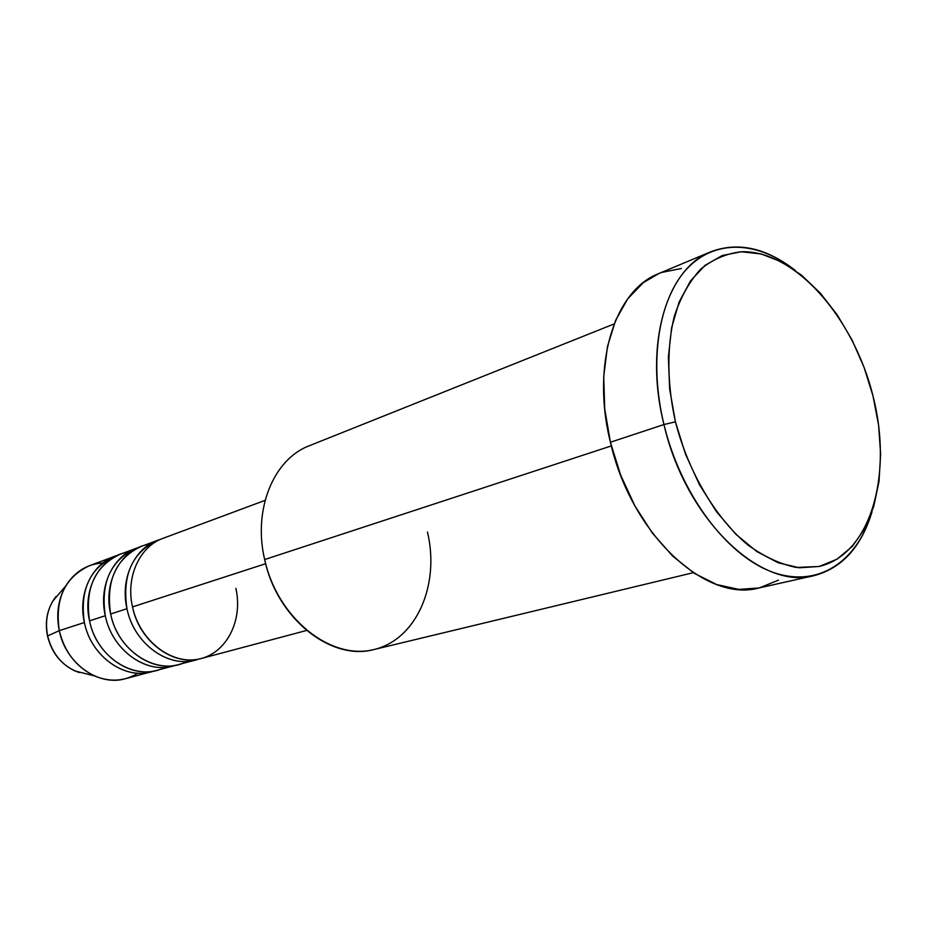 <?xml version="1.0" encoding="UTF-8"?>
<svg xmlns="http://www.w3.org/2000/svg" width="927" height="927" viewBox="0 0 927 927"><rect width="100%" height="100%" fill="white"/><g stroke="black" fill="none" stroke-linecap="round" stroke-linejoin="round"><path stroke-width="1.39" d="M47.532 636.038L47.636 635.91C44.739 620.708 47.532 607.579 56.002 596.513M265.099 500.36L163.106 538.297C139.676 546.42 125.551 577.104 132.503 606.907C139.71 640.766 171.576 665.157 199.027 659.039C226.605 653.408 243.233 620.302 235.852 588.321M157.532 540.371L141.136 546.466C115.945 558.378 105.782 580.881 110.637 613.998L126.964 608.703C133.905 643.535 167.996 668.355 195.62 660.012L198.459 659.155C170.498 669.827 134.114 644.902 126.964 608.703C122.005 575.146 132.202 552.365 157.532 540.371L160.359 539.433C135.469 546.119 119.699 577.764 126.964 608.703L110.637 613.998C118.077 652.434 158.841 676.872 186.93 661.414M135.771 548.471L119.942 554.358C94.948 566.142 84.809 588.309 89.537 620.847L105.284 615.737C112.063 649.943 145.771 674.253 173.175 665.992L175.921 665.157C148.169 675.656 112.271 651.241 105.284 615.737C100.464 582.77 110.626 560.348 135.771 548.471L138.482 547.556C113.847 554.265 98.192 585.377 105.284 615.737L89.537 620.847C96.79 658.483 136.906 682.423 164.797 667.37M61.321 591.113L52.758 601.171C46.802 611.542 45.099 623.129 47.636 635.91L59.27 630.661L84.38 622.515C90.997 656.131 124.322 679.943 151.518 671.762L154.16 670.963C126.628 681.287 91.194 657.37 84.38 622.515C79.687 590.117 89.815 568.042 114.763 556.281L117.381 555.4C92.978 562.11 77.439 592.735 84.38 622.515L59.27 630.661C55.979 614.137 58.146 599.213 65.771 585.91C74.751 571.669 87.115 564.022 102.851 562.967M663.964 424.543L675.424 421.82C667.058 383.963 666.756 347.011 674.311 316.258C680.685 297.103 689.456 281.426 700.615 269.212C712.863 259.293 726.409 253.477 741.276 251.762C794.787 249.977 853.477 317.185 872.991 395.933L864.01 367.173L851.959 339.838L837.208 314.832L820.21 293.002L801.473 275.134L781.623 261.935L761.31 253.986L741.276 251.762L722.272 255.516L705.088 265.319L690.464 280.997L679.109 302.063L671.6 327.799L668.367 357.196L669.642 388.992L675.424 421.82L685.493 454.16L699.387 484.566L716.455 511.658L735.887 534.288L756.791 551.53L778.24 562.805L799.317 567.788L819.178 566.478L837.093 559.155L852.434 546.281L864.752 528.517L873.674 506.64L879.005 481.519L880.638 454.056L878.599 425.215L872.991 395.933C893.141 474.566 870.917 554.311 819.178 566.478L796.363 567.463C780.221 564.149 764.01 556.606 747.718 544.844C715.609 518.054 688.402 472.167 675.424 421.82L663.964 424.543C643.732 344.357 666.756 268.332 710.939 251.727C738.077 241.599 766.177 247.822 795.227 270.383C758.054 241.032 715.227 238.645 686.919 268.818C658.715 298.992 648.61 361.229 663.964 424.543L610.418 442.225L663.964 424.543C680.835 494.497 726.849 555.621 772.284 572.029C817.846 588.61 857.394 561.855 872.052 511.681C861.38 546.895 842.052 568.216 814.045 575.644C760.824 590.731 685.516 519.085 663.964 424.543M132.503 606.907L265.667 563.709L132.503 606.907C139.49 641.901 173.685 666.849 201.356 658.483L306.513 630.487M614.149 323.929L309.398 445.713C273.697 458.923 252.735 509.352 264.659 559.549L611.333 445.922L264.659 559.549C276.895 618.633 331.402 661.554 374.253 649.468L693.326 572.677M710.939 251.727L658.854 273.523C614.555 290.255 590.962 364.485 610.418 442.225C631.067 533.882 705.505 602.967 758.946 587.973L814.045 575.644M114.763 556.281L89.502 565.679C64.809 577.289 54.728 598.958 59.27 630.661C65.701 663.547 98.552 686.791 125.481 678.691L151.518 671.762M128.135 552.191C100.904 555.818 81.889 588.483 89.537 620.847C96.199 654.601 129.618 678.541 156.86 670.337L173.175 665.992M137.926 673.187C124.485 681.426 109.977 682.33 94.415 675.899C76.304 667.15 64.589 652.075 59.27 630.661L47.636 635.91C51.738 652.481 60.858 664.172 74.971 670.974L87.775 674.219M759.004 587.961L738.784 589.387L716.745 584.566L694.369 573.361L672.631 556.049L652.481 533.234L634.868 505.841L620.626 475.041L610.418 442.225L604.705 408.877L603.732 376.501L607.463 346.559L615.632 320.29L627.788 298.737L643.303 282.642L659.051 273.442M661.438 272.503L681.415 268.494M778.471 580.14L759.619 587.811M149.641 544.253C122.063 547.706 102.793 580.951 110.637 613.998C117.451 648.367 151.252 672.805 178.714 664.52L195.62 660.012M427.474 532.005C440.14 585.169 416.316 640.209 373.106 649.734C330.116 660.117 277.451 617.973 264.659 559.549M79.27 672.585C62.966 666.71 52.422 654.485 47.636 635.91L47.509 635.992C44.971 623.257 46.721 611.658 52.758 601.171L65.771 585.91M94.415 675.899L74.971 670.974C60.707 664.126 51.553 652.457 47.52 635.992"/></g></svg>
